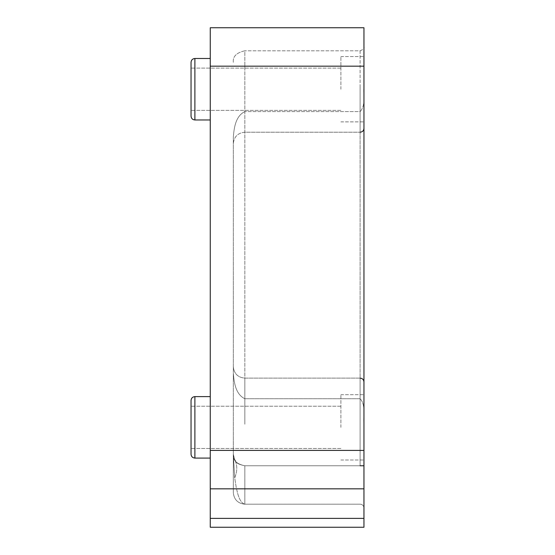 <?xml version="1.0" encoding="UTF-8"?>
<svg xmlns="http://www.w3.org/2000/svg" width="555" height="555" viewBox="0 0 555 555"><rect width="100%" height="100%" fill="white"/><g stroke="black" fill="none" stroke-linecap="round" stroke-linejoin="round"><path stroke-width="0.42" stroke-dasharray="2.77 2.08" d="M363.955 427.35L363.955 394.688L363.955 427.35M340.895 427.35L340.895 394.688L340.895 427.35M363.955 89.23L363.955 56.568L363.955 89.23M340.895 89.23L340.895 56.568L340.895 89.23M191.045 400.453L191.045 454.247M191.045 62.333L191.045 116.12M363.955 465.77L363.955 46.96L363.955 465.77L244.838 465.77C233.697 463.487 236.243 460.345 234.689 459.713C236.236 460.338 233.704 463.487 244.838 465.77L363.955 465.77L360.112 465.77L360.112 424.235L360.112 465.77M360.112 50.803C363.442 49.43 364.725 48.153 363.955 46.96C364.725 48.153 363.442 49.43 360.112 50.803L244.838 50.803L360.112 50.803L360.112 86.108L360.112 50.803M360.112 398.747C366.085 405.088 363.102 415.737 363.955 424.235C363.109 415.778 366.064 405.011 360.112 398.747L244.838 398.747L360.112 398.747L360.112 111.597L244.838 111.597L360.112 111.597C366.085 105.256 363.102 94.607 363.955 86.108C363.109 94.565 366.064 105.325 360.112 111.597L360.112 398.747M233.315 137.085C234.092 128.878 235.133 116.328 244.838 111.597C235.133 116.328 234.085 128.871 233.315 137.085L233.315 454.247C232.774 460.227 236.617 464.07 244.838 465.77C236.617 464.07 232.774 460.234 233.315 454.247L233.315 137.085M210.262 89.23L210.262 58.49L210.262 89.23M210.262 427.35L210.262 458.09L210.262 427.35M244.838 504.197C238.941 502.608 237.2 491.154 236.291 487.741L234.689 477.924C237.457 471.112 237.457 465.035 234.689 459.713C237.457 465.035 237.457 471.112 234.689 477.924L236.291 487.741C237.2 491.14 238.941 502.622 244.838 504.197L360.112 504.197A3.843 3.843 0 0 1 363.955 508.04L363.955 504.197L363.955 508.04A3.843 3.843 0 0 0 360.112 504.197L244.838 504.197C237.887 503.461 234.043 499.618 233.315 492.667L233.315 454.247L233.315 492.667C234.043 499.618 237.887 503.461 244.838 504.197L244.838 465.77L244.838 504.197M363.955 450.403L210.262 450.403L210.262 527.25L363.955 527.25L363.955 488.83L210.262 488.83L363.955 488.83L363.955 27.75L210.262 27.75L210.262 66.17L363.955 66.17M210.262 450.403L210.262 66.17M210.262 488.83L363.955 488.83M234.689 477.924L233.315 454.247L234.689 459.713L233.315 454.247L234.689 477.924M233.315 373.258C234.092 381.465 235.133 394.015 244.838 398.747C235.133 394.015 234.085 381.472 233.315 373.258M233.315 62.333C232.684 56.513 236.527 52.669 244.838 50.803L244.838 398.747L244.838 50.803C236.527 52.669 232.684 56.513 233.315 62.333M210.262 458.09L194.888 458.09L194.888 396.61L194.888 427.35L194.888 396.61L210.262 396.61M210.262 119.963L194.888 119.963L194.888 58.49L194.888 89.23L194.888 58.49L210.262 58.49M360.112 424.235L360.112 378.128L360.112 424.235M244.838 424.235L244.838 378.128L244.838 424.235M210.262 518.384L363.955 518.384M360.112 86.108L360.112 132.215L360.112 86.108M340.895 394.688L363.955 394.688L340.895 394.688M340.895 56.568L363.955 56.568L340.895 56.568M244.838 132.215C237.838 132.902 233.995 136.745 233.315 143.745C233.995 136.745 237.838 132.902 244.838 132.215L360.112 132.215L244.838 132.215M360.112 378.128L244.838 378.128C237.838 377.442 233.995 373.598 233.315 366.598C233.995 373.598 237.838 377.442 244.838 378.128L360.112 378.128C362.443 378.35 363.726 379.634 363.955 381.965M340.895 406.218L191.045 406.218L340.895 406.218M340.895 68.092L191.045 68.092L340.895 68.092M340.895 448.482L191.045 448.482L340.895 448.482M340.895 110.362L191.045 110.362L340.895 110.362M360.112 132.215C362.443 131.993 363.726 130.709 363.955 128.378M233.648 456.994L233.315 454.247L233.648 456.994M340.895 460.012L363.955 460.012L340.895 460.012M340.895 121.885L363.955 121.885L340.895 121.885"/><path stroke-width="0.83" d="M191.045 454.247L191.045 400.453C191.274 398.122 192.557 396.839 194.888 396.61L194.888 458.09C192.557 457.861 191.274 456.578 191.045 454.247C191.274 456.578 192.557 457.861 194.888 458.09L210.262 458.09M191.045 116.12L191.045 62.333C191.274 59.995 192.557 58.719 194.888 58.49L194.888 119.963C192.557 119.741 191.274 118.458 191.045 116.12C191.274 118.458 192.557 119.741 194.888 119.963L210.262 119.963M360.112 465.77L363.955 465.77M363.955 488.83L363.955 527.25L210.262 527.25L210.262 450.403L363.955 450.403L363.955 488.83L210.262 488.83M210.262 66.17L210.262 27.75L363.955 27.75L363.955 66.17L210.262 66.17L210.262 450.403M363.955 66.17L363.955 450.403M363.955 518.384L210.262 518.384M360.112 378.128C362.443 378.35 363.726 379.634 363.955 381.965M191.045 400.453C191.274 398.122 192.557 396.839 194.888 396.61L210.262 396.61M191.045 62.333C191.274 59.995 192.557 58.719 194.888 58.49L210.262 58.49M360.112 132.215C362.443 131.993 363.726 130.709 363.955 128.378"/></g></svg>
